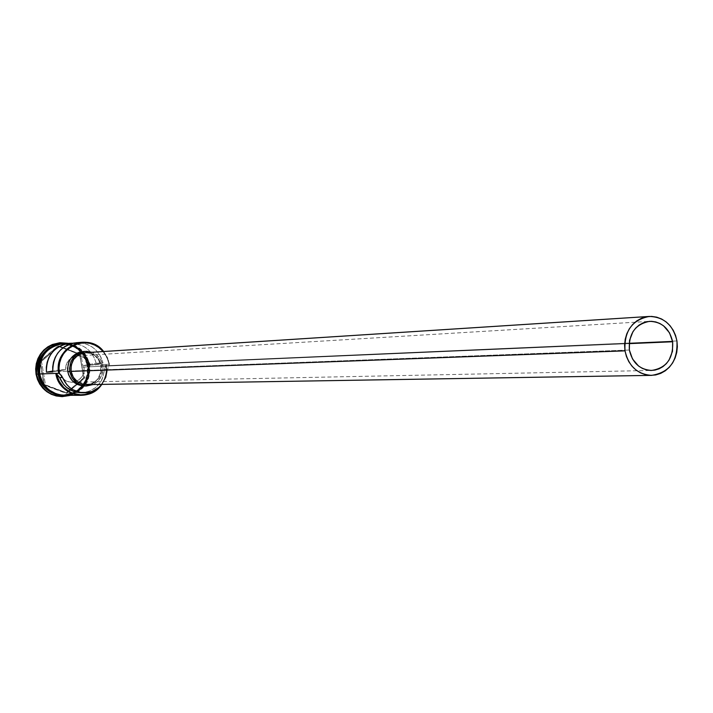 <?xml version="1.0" encoding="UTF-8"?>
<svg xmlns="http://www.w3.org/2000/svg" width="713" height="713" viewBox="0 0 713 713"><rect width="100%" height="100%" fill="white"/><g stroke="black" fill="none" stroke-linecap="round" stroke-linejoin="round"><path stroke-width="0.53" stroke-dasharray="3.56 2.67" d="M64.544 395.323L73.573 393.558L77.94 391.277L81.79 388.166L84.981 384.343L87.369 379.949L88.893 375.163L89.481 370.163L89.107 365.145L106.308 364.361L106.023 364.878C107.155 374.093 104.446 381.883 97.904 388.264L101.683 383.924L104.107 379.583L105.667 374.842L106.308 369.878L106.023 364.878L105.355 365.929L104.41 369.53L107.556 369.414L109.169 364.735L107.779 359.397L103.153 351.554L106.986 357.507L109.098 364.307L108.162 359.334L103.661 351.518L107.387 357.471L109.463 364.218L89.107 365.145C85.498 351.063 76.603 343.96 62.423 343.844M78.635 342.668L83.412 343.238L88.011 344.718L92.253 347.062L95.997 350.172L99.107 353.96L101.469 358.265L103.02 362.953L90.453 365.199L83.733 365.502L84.081 367.026L83.733 365.502L96.175 363.282L94.642 358.639L92.298 354.37L89.214 350.627L85.507 347.543L81.3 345.226L72.833 343.229C84.9 344.646 92.681 351.331 96.175 363.282L103.02 362.953L90.453 365.199C88.207 359.013 83.867 355.894 77.459 355.84L71.131 358.024L68.974 359.896L66.095 364.86L65.48 369.664L52.789 371.928L65.48 369.664L58.983 369.922L59.152 371.482L629.365 350.021L59.152 371.482L59.794 373.87C62.129 379.28 66.157 382.088 71.897 382.275C80.444 380.992 84.508 375.903 84.081 367.026L629.089 343.639L84.081 367.026L83.974 372.097L81.986 376.74L78.43 380.252L73.831 382.088L71.362 382.275L66.532 381.17L62.486 378.246L59.821 373.951L58.983 369.922L52.709 371.045L65.48 369.664L66.969 362.748L71.719 357.65L78.35 355.823L84.936 357.792L88.35 360.983L90.453 365.199L83.733 365.502L96.175 363.282L103.02 362.953C98.84 349.477 89.874 342.739 76.122 342.739M94.107 354.842L99.428 360.118L101.602 365.929L676.94 340.948L101.602 365.929C99.419 357.302 93.991 352.89 85.337 352.694M83.252 351.5L87.957 351.901L93.92 354.637L98.421 359.521L100.774 365.796L102.868 365.698L100.506 359.405L95.997 354.513L91.781 352.284C97.824 354.7 101.522 359.174 102.868 365.698L100.774 365.796C98.403 356.455 92.538 351.696 83.171 351.509M59.839 342.757L67.637 343.363L72.512 345.03L76.968 347.641L80.854 351.099L84.009 355.261L88.145 365.029L87.253 365.225L87.316 373.772L85.266 380.59L82.057 385.849L75.088 391.936C67.387 396.17 59.562 396.401 51.594 392.649L62.708 395.323L75.088 391.936L82.048 385.849L85.266 380.59L87.316 373.772L87.253 365.225C83.653 351.188 74.785 344.103 60.632 343.987L49.767 347.543C68.207 340.154 80.703 346.055 87.253 365.225L87.913 365.199L87.316 362.525L84.883 356.66L80.186 350.662L72.797 345.814L68.207 344.37L63.252 343.853L58.208 344.379L53.386 345.93L49.063 348.381L42.602 355.056C47.201 348.452 53.422 344.744 61.273 343.933C75.435 344.049 84.312 351.144 87.913 365.199L84.089 355.716L80.961 351.723L76.63 348.113L67.993 344.575L61.363 344.183L57.717 344.762L50.935 347.498L48.012 349.539L43.377 354.459L39.527 362.534L38.645 367.56L38.948 373.951C42.192 387.052 50.347 394.084 63.421 395.064L75.213 391.972L82.405 385.893L85.025 381.945L87.155 376.633L88.073 370.974L87.806 365.234L88.145 370.974L87.227 376.642L85.088 381.954L82.467 385.902L75.257 391.981L63.484 395.064C50.409 394.084 42.254 387.043 39.01 373.951L39.01 373.951C38.056 357.275 45.534 347.356 61.434 344.174C75.444 344.299 84.241 351.322 87.806 365.234L88.082 371.874L87.084 377.115L84.669 382.703L80.498 388.068L74.544 392.364L71.033 393.843L63.484 395.064L57.86 394.405C45.596 389.04 39.313 382.221 39.01 373.951L41.577 381.999L44.473 386.286L48.662 390.296L54.197 393.469L60.81 395.171L67.887 394.922L74.598 392.658L80.221 388.745L84.33 383.844L86.915 378.63L88.189 373.621L88.483 369.102L87.735 365.243C84.17 351.322 75.382 344.308 61.363 344.183C45.472 347.356 37.994 357.284 38.948 373.951L40.445 379.245L42.361 383.077L45.24 386.927L49.215 390.474L57.174 394.244L63.421 395.064L67.236 394.752L74.482 392.364L77.655 390.412L82.744 385.466L87.022 377.115L88.011 371.874L87.913 365.199C90.31 373.086 86.683 381.731 77.013 391.125C63.19 397.515 52.129 395.715 43.832 385.733C48.956 391.945 55.454 395.145 63.341 395.323C80.524 393.015 88.715 382.97 87.913 365.199L88.145 365.029C85.649 353.577 78.876 346.331 67.842 343.265C78.876 346.331 85.649 353.577 88.145 365.029L87.69 365.047C83.947 350.395 74.696 342.962 59.937 342.748M65.507 343.933L58.208 344.406L54.607 345.484L51.247 347.088L45.614 351.5L41.693 356.839L39.438 362.338L38.449 369.815L38.823 373.995L39.438 373.969C38.475 357.115 46.033 347.079 62.102 343.862L62.236 343.853C76.362 344.049 85.203 351.152 88.777 365.163L88.118 365.19C84.606 351.34 75.881 344.236 61.942 343.88L61.461 343.916C45.409 347.124 37.86 357.151 38.823 373.995C42.103 387.221 50.338 394.325 63.537 395.323L75.658 392.088L82.824 385.938L85.417 381.99L87.547 376.651L88.457 370.956L88.118 365.19L88.777 365.163L89.116 370.965L88.189 376.696L86.032 382.07L83.439 385.983L76.104 392.203L64.179 395.323C50.962 394.325 42.718 387.212 39.438 373.969L38.823 373.995L39.01 365.109L40.489 359.851L43.44 354.45L48.074 349.53L50.997 347.498L57.78 344.753L61.434 344.174L68.056 344.566L76.692 348.104L81.032 351.714L84.161 355.716L88.118 365.19C87.833 356.767 81.407 349.851 68.849 344.45M66.683 395.314L70.346 394.654L77.102 391.758L80.008 389.663L84.571 384.672L88.35 376.571L89.205 371.535L88.902 365.136L89.695 365.029L89.232 365.118L87.913 360.243L85.694 355.716L82.663 351.714L78.938 348.399L74.651 345.885L69.972 344.281L64.919 343.639L71.175 344.593L79.081 348.505L83.011 352.106L85.854 355.983L87.752 359.824L89.232 365.118L89.695 365.029L88.902 365.136L86.38 357.534L83.778 353.443L80.016 349.522L72.093 345.012L65.623 343.711L62.218 343.728M81.362 392.801C95.087 391.384 102.779 383.63 104.41 369.53L107.556 369.414L109.463 364.218L106.308 364.361L104.41 369.53L102.868 377.507L101.139 381.179L95.997 387.346L89.134 391.375L81.344 392.801M89.232 365.118L89.544 371.526L88.679 376.562L84.9 384.672L80.328 389.663L77.432 391.758L70.676 394.654L67.004 395.314L73.617 393.683L78.011 391.384L81.879 388.255L85.079 384.414L87.485 380.002L89.018 375.19L89.606 370.172L89.232 365.118M38.939 368.915L39.313 373.995L40.855 379.423L45.766 387.248L49.83 390.849L55.017 393.683L64.33 395.448M62.111 396.606C80.016 394.102 88.546 383.576 87.69 365.047L88.073 370.297L87.467 375.528L85.872 380.528L83.368 385.118L80.034 389.12L76.006 392.373L71.443 394.761L66.496 396.187L61.933 396.606M83.831 377.89L79.811 354.29L57.913 345.965L39.955 361.339L44.019 385.065L66.006 393.291L83.831 377.89L66.006 393.291L44.019 385.065L45.48 384.851L41.461 361.375L59.232 346.161L58.029 346.26L40.285 361.438L41.461 361.375L40.285 361.438L44.304 384.877L67.236 392.997L44.322 384.877L66.015 392.997L83.635 377.783L84.883 377.756L67.236 392.997L66.006 393.291L83.635 377.783L79.651 354.477L80.899 354.397L84.883 377.756L83.635 377.783L79.651 354.477L58.029 346.26L59.232 346.161L80.899 354.397L79.651 354.477L83.831 377.89M88.145 365.029C89.499 379.851 83.43 389.993 69.945 395.457C83.43 389.993 89.499 379.851 88.145 365.029M39.313 373.995L40.65 378.897M63.635 395.439L68.555 395.055L73.296 393.683L77.681 391.392L81.549 388.264L84.749 384.423L87.155 380.011L88.679 375.207L89.268 370.181L88.902 365.136L87.583 360.261L85.364 355.734L82.334 351.741L78.608 348.425L74.321 345.912L69.642 344.308L64.749 343.666L59.83 344.022M46.755 350.751L43.52 354.602L41.087 359.022M62.281 343.853L69.616 344.432L74.277 346.028L78.537 348.523L82.245 351.83L85.257 355.805L87.467 360.306L88.777 365.163L89.143 370.181L88.564 375.172L87.039 379.958L84.651 384.343L81.469 388.166L77.619 391.277L73.252 393.558L64.339 395.314L58.76 394.708L54.081 393.139L49.785 390.662L46.042 387.364L43.003 383.371L40.766 378.853L39.438 373.969L39.063 368.915L39.661 363.888L41.202 359.076L43.627 354.673L46.844 350.849L50.721 347.748L55.115 345.484L62.263 343.853M64.5 395.323L76.336 392.248L83.751 386L88.082 378.104L89.481 369.503L87.797 360.288L85.587 355.787L82.574 351.803L78.867 348.505L74.598 346.001L69.945 344.406L65.07 343.773M106.308 364.361C107.485 372.124 105.756 379.12 101.139 385.359C105.756 379.12 107.485 372.124 106.308 364.361M107.556 369.414L106.023 377.4L101.986 384.396L106.005 377.427L107.556 369.414M84.562 386.009C95.934 384.352 101.335 377.614 100.774 365.796L100.631 372.516L98.011 378.665L93.305 383.309L90.382 384.842L83.956 386M87.735 365.234L88.073 370.965L87.155 376.633L85.025 381.936L82.405 385.893L75.213 391.972L63.484 395.064L57.851 394.396C47.628 391.437 41.354 384.619 39.019 373.951C37.736 360.074 43.35 350.529 55.864 345.288L61.363 344.183C75.373 344.308 84.161 351.322 87.726 365.234M102.868 365.698C103.786 374.289 100.515 380.573 93.082 384.539L97.966 381.179L101.709 375.662L103.118 369.084L102.868 365.698M86.63 384.646C97.137 383.095 102.128 376.856 101.602 365.929L101.478 372.15L100.533 375.127L99.045 377.845L95.194 381.803M91.986 383.567L89.063 384.405M85.417 352.694L86.719 352.677M89.731 353.06L92.619 354.049M41.461 361.375L59.232 346.161L80.899 354.397L84.883 377.756L67.236 392.997L45.48 384.851L41.461 361.375M109.169 364.735L109.463 364.218L109.169 364.735M44.304 384.877L39.955 361.339L44.304 384.877M40.285 361.438L57.913 345.965L40.285 361.438M58.029 346.26L79.811 354.29L58.029 346.26M71.897 382.275L651.53 370.457M61.461 343.916L62.102 343.862M60.632 343.987L61.273 343.933M70.516 395.314C84.58 390.323 90.979 380.225 89.695 365.02C87.057 353.22 79.963 346.001 68.421 343.354M62.708 395.323L63.341 395.323M63.537 395.323L64.179 395.323M77.459 355.84L649.516 321.349"/><path stroke-width="1.07" d="M58.742 373.3L59.384 373.202C53.965 348.416 87.94 331.803 103.153 351.554L98.777 347.498L94.481 344.976L89.793 343.354L84.883 342.712L79.954 343.069L75.177 344.415L70.747 346.705L66.835 349.833L63.6 353.701L61.158 358.149L59.607 363.015L59.01 368.095L59.384 373.202L58.742 373.3L59.384 373.202L62.566 377.498L59.607 377.578L56.514 373.737L57.913 378.576L60.186 383.041L63.252 386.972L67.004 390.216L71.282 392.658L75.926 394.191L80.774 394.779L85.631 394.387L90.319 393.032L97.904 388.264L91.612 392.48L84.375 394.583L80.605 394.77L73.189 393.416L69.705 391.883L63.591 387.319L59.054 381.081L56.514 373.737L55.801 373.398L58.742 373.3C57.753 355.921 65.516 345.573 82.04 342.267C90.676 341.812 97.877 344.896 103.661 351.518C88.314 330.966 53.172 347.801 58.742 373.3L61.318 375.314L62.566 377.498L59.607 377.578L55.801 373.398L39.75 373.96L58.742 373.3M672.644 341.768C673.446 358.487 666.432 368.051 651.602 370.448C639.784 369.682 632.369 362.872 629.365 350.021L629.526 340.404L632.975 331.634L635.791 327.989L639.178 325.048L643.028 322.9L647.181 321.643L651.486 321.322L655.755 321.937L659.846 323.479L663.598 325.877L669.525 332.837L672.644 341.768L672.484 351.322L669.07 360.056L666.29 363.692L662.921 366.651L659.097 368.808L654.953 370.092L650.666 370.448L646.379 369.86L642.27 368.345L638.491 365.965L632.52 358.995L629.365 350.021C628.51 333.684 635.256 324.13 649.623 321.34C661.842 321.741 669.516 328.55 672.644 341.768L629.089 343.639L672.644 341.768M649.222 316.447L85.337 352.694C75.257 354.584 70.507 360.814 71.086 371.393L625.007 350.849C623.973 331.295 632.039 319.834 649.222 316.447C663.937 316.875 673.179 325.048 676.94 340.948C677.894 361.063 669.445 372.534 651.593 375.368C637.458 374.405 628.599 366.232 625.007 350.849L71.086 371.393L71.22 365.145L73.662 359.432L78.047 355.127L80.756 353.728L85.417 352.694M85.221 351.366L83.171 351.509C72.298 353.559 67.174 360.288 67.806 371.696L69.803 371.625C69.179 360.181 74.312 353.425 85.221 351.366L91.781 352.284L86.745 351.34L83.466 351.58L80.293 352.48L74.749 356.09L70.979 361.616L69.553 368.229L69.803 371.625L67.806 371.696L67.557 368.309L68.974 361.723L70.596 358.773L75.328 354.129L78.261 352.614L83.252 351.5M38.636 373.995L38.261 369.762L38.814 364.12L40.561 358.755L42.602 355.056C38.573 362.534 37.254 368.844 38.636 373.995L38.021 374.022C36.657 362.694 40.57 353.871 49.767 347.543C40.57 353.871 36.657 362.694 38.021 374.022L38.636 373.995L43.832 385.733L38.636 373.995M36.479 374.254L38.021 374.022C39.687 382.435 44.215 388.647 51.594 392.649C44.215 388.647 39.687 382.435 38.021 374.022L36.479 374.254C35.463 356.625 43.359 346.117 60.159 342.73L67.842 343.265C46.862 342.276 36.408 352.605 36.479 374.254L36.479 374.254C41.577 391.517 52.735 398.585 69.945 395.457L62.334 396.606C48.52 395.546 39.901 388.095 36.479 374.254M69.411 343.283L62.423 343.844C46.345 347.053 38.787 357.097 39.75 373.96L41.078 378.844L43.315 383.371L46.354 387.355L50.106 390.653L54.393 393.139L59.072 394.708L64.544 395.323M82.04 342.267L76.122 342.739C60.436 345.716 52.655 355.439 52.789 371.928L46.407 372.168C46.274 355.849 53.983 346.215 69.526 343.274L72.833 343.229L67.254 343.559L62.646 344.834L58.35 346.99L54.527 349.931L51.3 353.568L48.805 357.766L47.12 362.373L46.318 367.24L46.407 372.168L52.709 371.045L46.407 372.168L52.789 371.928L52.7 366.945L53.511 362.044L55.213 357.382L57.735 353.14L60.979 349.468L64.838 346.491L69.179 344.326L73.831 343.033L78.635 342.668M59.937 342.748L59.714 342.766C42.923 346.153 35.035 356.652 36.051 374.263L35.659 368.978L36.283 363.71L37.887 358.684L40.427 354.076L43.796 350.065L47.86 346.821L52.459 344.459L59.839 342.757M39.625 373.977C36.532 366.054 44.01 343.595 64.919 343.639L60.15 343.996L55.382 345.342L50.971 347.614L47.067 350.734L43.832 354.575L41.399 359.004L39.848 363.844L39.251 368.897L39.625 373.977L38.832 374.093L39.625 373.977L41.274 379.673L43.431 383.799L48.805 389.824L56.96 394.262L63.564 395.43L67.004 395.314L59.045 394.833L54.348 393.255L50.026 390.76L46.265 387.444L43.208 383.442L40.962 378.888L39.625 373.977M62.218 343.728L54.919 345.422L51.586 347.062L48.591 349.129L43.849 354.129L39.91 362.356L39.01 367.48L39.313 373.995L38.832 374.093L39.322 374.031M81.344 392.801L73.528 391.428L66.603 387.435L63.733 384.583L59.607 377.578C63.858 387.248 71.104 392.319 81.362 392.801L84.41 392.783C74.116 392.302 66.835 387.204 62.566 377.498L66.71 384.53L69.589 387.4L72.904 389.717L80.417 392.444L88.367 392.417L92.218 391.357L99.107 387.311L101.986 384.396C97.316 389.806 91.451 392.605 84.41 392.783M64.33 395.448L66.683 395.314M61.933 396.606L56.265 395.973L51.372 394.325L46.88 391.731L42.967 388.282L39.776 384.111L37.441 379.378L36.051 374.263C39.473 388.095 48.083 395.546 61.888 396.606L62.111 396.606M40.65 378.897L42.896 383.442L45.953 387.453L49.714 390.769L54.028 393.255L58.733 394.842L63.635 395.439M59.83 344.022L55.07 345.368L50.65 347.632L46.755 350.751M41.087 359.022L39.536 363.862L38.939 368.915M65.07 343.773L60.168 344.129L55.427 345.457L51.033 347.721L47.156 350.823L43.939 354.655L41.514 359.058L39.973 363.871L39.375 368.906L39.75 373.96C43.03 387.204 51.283 394.325 64.5 395.323L81.13 395.314C67.601 394.289 59.161 386.99 55.801 373.398C58.6 395.207 88.768 403.023 101.139 385.359C95.943 391.793 89.277 395.109 81.13 395.314M83.956 386L77.574 384.539L72.209 380.662L68.689 374.967L67.806 371.696C70.034 380.671 75.623 385.439 84.562 386.009L86.567 385.974M68.849 344.45L65.507 343.933M93.082 384.539L86.612 385.974C77.646 385.403 72.04 380.626 69.803 371.625L72.182 377.943L76.728 382.836L79.606 384.503L86.006 385.974L93.082 384.539M95.194 381.803L91.986 383.567M89.063 384.405L83.02 384.262L77.476 381.74L73.279 377.222L71.086 371.393C73.154 379.717 78.332 384.129 86.63 384.646L651.522 375.368M86.719 352.677L89.731 353.06M92.619 354.049L94.107 354.842M625.007 350.849L626.424 356.447L628.795 361.634L632.021 366.206L635.978 369.994L640.506 372.846L645.443 374.664L650.577 375.368L655.737 374.931L660.701 373.389L665.291 370.796L669.329 367.248L672.662 362.881L675.166 357.873L676.753 352.409L677.35 346.696L676.94 340.948L675.541 335.395L673.206 330.235L670.015 325.672L666.102 321.884L661.602 319.005L656.691 317.16L651.566 316.412L646.406 316.795L641.424 318.301L636.798 320.868L632.725 324.406L629.347 328.773L626.807 333.8L625.203 339.308L624.597 345.065L625.007 350.849M59.714 342.766L60.159 342.73M68.421 343.354C48.413 343.256 38.555 353.505 38.832 374.093C43.52 390.492 54.081 397.56 70.516 395.314M61.888 396.606L62.334 396.606"/></g></svg>
